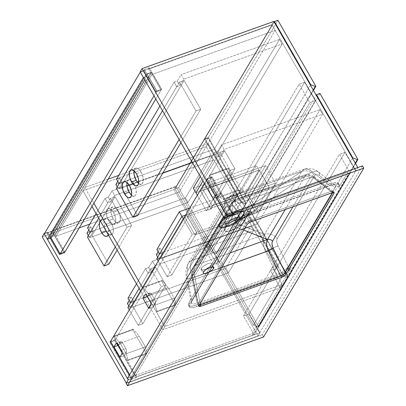 <?xml version="1.0" encoding="UTF-8"?>
<svg xmlns="http://www.w3.org/2000/svg" width="406" height="406" viewBox="0 0 406 406"><rect width="100%" height="100%" fill="white"/><g stroke="black" fill="none" stroke-linecap="round" stroke-linejoin="round"><path stroke-width="0.3" stroke-dasharray="2.03 1.52" d="M151.976 74.471L55.937 236.226L79.261 227.873L55.937 236.226L54.952 234.511L55.937 236.226L151.976 74.471L150.991 72.755L146.069 74.516L147.053 76.232L143.435 77.526L147.053 76.232L146.069 74.516L50.029 236.272L54.952 234.511L150.991 72.755L151.976 74.471L275.192 30.354L272.071 24.928L176.031 186.684L44.274 233.856L176.031 186.684L179.153 192.114L275.192 30.354L151.976 74.471M89.833 224.092L179.153 192.114L176.031 186.684L272.071 24.928L275.192 30.354L179.153 192.114L89.833 224.092M51.014 237.987L47.725 232.273L51.014 237.987M140.314 72.101L272.071 24.928L140.314 72.101M144.835 79.967L147.053 76.232L144.835 79.967M54.952 234.511L50.029 236.272L146.069 74.516L150.991 72.755L54.952 234.511M258.089 335.904L173.961 189.607L42.204 236.779L173.961 189.607L258.089 335.904L259.992 332.697L175.869 186.4L173.961 189.607L175.869 186.4L259.992 332.697L136.776 376.809L115.334 339.523L110.701 341.177L115.334 339.523L136.776 376.809L136.172 377.824L131.25 379.585L131.854 378.575L128.235 379.869L131.854 378.575L129.631 374.702L131.854 378.575L131.25 379.585L136.172 377.824L114.731 340.532L115.334 339.523L114.731 340.532L109.808 342.299L131.25 379.585L109.808 342.299L110.412 341.284L109.808 342.299L114.731 340.532L136.172 377.824L136.776 376.809L259.992 332.697L258.089 335.904L126.327 383.076L258.089 335.904M44.533 233.42L47.725 232.273L44.533 233.42M64.975 251.943L52.648 230.512L175.869 186.4L52.648 230.512L52.049 231.521L47.126 233.288L47.725 232.273L47.126 233.288L59.449 254.719L60.052 253.704L59.449 254.719L64.371 252.953L52.049 231.521L52.648 230.512L64.975 251.943L64.371 252.953L64.975 251.943L64.473 252.786L54.612 235.642L49.979 237.302L59.839 254.445L64.473 252.786L64.975 251.943M47.126 233.288L52.049 231.521L64.371 252.953L59.449 254.719L47.126 233.288M211.374 177.767L232.816 215.053L356.032 170.941L271.908 24.639L148.692 68.756L161.015 90.183L156.092 91.949L143.77 70.517L140.146 71.811L143.77 70.517L144.369 69.502L149.291 67.741L148.692 68.756L271.908 24.639L356.032 170.941L357.94 167.734L226.178 214.906L357.94 167.734L356.032 170.941L232.816 215.053L211.374 177.767L211.978 176.752L233.42 214.038L232.816 215.053L233.42 214.038L211.978 176.752L211.374 177.767L206.451 179.528L211.374 177.767M224.274 218.113L227.893 216.814L206.451 179.528L227.893 216.814L228.497 215.804L233.42 214.038L228.497 215.804L207.055 178.513L206.451 179.528L207.055 178.513L211.978 176.752L207.055 178.513L228.497 215.804L227.893 216.814L224.274 218.113M273.811 21.432L271.908 24.639L273.811 21.432M156.092 91.949L156.691 90.934L144.369 69.502L143.77 70.517L156.092 91.949L161.015 90.183L161.613 89.173L156.691 90.934L156.092 91.949M148.692 68.756L149.291 67.741L161.613 89.173L161.015 90.183L148.692 68.756M156.691 90.934L144.369 69.502L149.291 67.741L161.613 89.173L156.691 90.934M54.612 235.642L64.473 252.786L59.839 254.445L49.979 237.302L147.023 73.856L151.656 72.197L54.612 235.642L151.656 72.197L161.517 89.34L151.656 72.197L147.023 73.856L156.883 91L147.023 73.856L49.979 237.302L54.612 235.642M155.782 98.998L161.517 89.34L156.883 91L153.986 95.877L156.883 91L161.517 89.34L155.782 98.998M60.342 253.598L59.839 254.445L60.342 253.598M221.077 192.921L216.444 194.581L227.781 214.297L232.415 212.637L221.077 192.921L219.174 196.128L218.22 196.418L217.327 195.616L213.769 189.48L213.074 187.465L213.125 186.151L215.16 182.634L211.876 176.92L114.832 340.365L135.371 376.083L130.737 377.742L110.199 342.025L110.523 341.476L110.199 342.025L114.832 340.365L211.876 176.92L207.243 178.579L210.526 184.294L208.491 187.811L208.897 190.668L212.424 196.854L213.586 198.072L214.541 197.788L216.444 194.581L227.781 214.297L130.737 377.742L227.781 214.297L232.415 212.637L135.371 376.083L232.415 212.637L221.077 192.921L216.444 194.581L214.541 197.788L219.174 196.128L221.077 192.921M204.345 183.456L207.243 178.579L204.345 183.456M149.449 293.315L150.398 293.03L151.565 294.248L155.092 300.435L155.569 302.912L153.458 306.809L147.54 296.522L149.449 293.315L147.54 296.522L153.458 306.809L148.824 308.469L153.458 306.809L155.361 303.602A2.781 1.299 -109.7 0 0 154.848 299.963L151.565 294.248A2.781 1.299 -109.7 0 0 149.824 292.98A2.781 1.299 -109.7 0 0 149.449 293.315L145.693 294.66L149.449 293.315M120.526 342.03L121.475 341.74L122.642 342.963L126.17 349.15L126.647 351.621L124.535 355.524L118.618 345.237L120.526 342.03L118.618 345.237L124.535 355.524L119.902 357.178L124.535 355.524L126.439 352.312A2.781 1.299 -109.7 0 0 125.926 348.678L122.642 342.963A2.781 1.299 -109.7 0 0 120.902 341.695A2.781 1.299 -109.7 0 0 120.526 342.03L116.771 343.369L120.526 342.03M130.737 377.742L110.199 342.025L114.832 340.365L135.371 376.083L130.737 377.742M210.526 184.294L215.16 182.634L211.876 176.92L207.243 178.579L210.526 184.294L215.16 182.634L213.257 185.841A2.781 1.299 -109.7 0 0 213.769 189.48L217.058 195.195A2.781 1.299 -109.7 0 0 218.793 196.463A2.781 1.299 -109.7 0 0 219.174 196.128L214.541 197.788A2.781 1.299 70.3 0 1 214.16 198.123A2.781 1.299 70.3 0 1 212.424 196.854L217.058 195.195L212.424 196.854L209.136 191.14L213.769 189.48L209.136 191.14A2.781 1.299 70.3 0 1 208.623 187.501L213.257 185.841L208.623 187.501L210.526 184.294M118.009 344.623L122.642 342.963L118.009 344.623M121.292 350.337L125.926 348.678L121.292 350.337M121.805 353.971L126.439 352.312L121.805 353.971M146.931 295.908L151.565 294.248L146.931 295.908M150.215 301.622L154.848 299.963L150.215 301.622M150.727 305.261L155.361 303.602L150.727 305.261M344.983 152.326L248.944 314.082L259.703 332.798L355.742 171.043L344.983 152.326L339.482 154.295L243.438 316.056L248.944 314.082L344.983 152.326L339.482 154.295L350.241 173.012L254.202 334.772L243.438 316.056L339.482 154.295L350.241 173.012L355.742 171.043L259.703 332.798L254.202 334.772L350.241 173.012L355.742 171.043L344.983 152.326M248.944 314.082L243.438 316.056L254.202 334.772L259.703 332.798L248.944 314.082M216.515 253.633L178.559 187.628L175.082 188.871L211.394 252.019L215.931 253.841L216.515 253.633L245.985 203.995L208.029 137.989L178.559 187.628L216.515 253.633L245.985 203.995L245.407 204.203L240.87 202.381L204.558 139.233L208.029 137.989L245.985 203.995L245.407 204.203L215.931 253.841L216.515 253.633M175.082 188.871L204.558 139.233L240.87 202.381L211.394 252.019L175.082 188.871L204.558 139.233L208.029 137.989L178.559 187.628L175.082 188.871M245.407 204.203L240.87 202.381L211.394 252.019L215.931 253.841L245.407 204.203M150.875 268.64L161.228 286.646L165.861 284.987L155.508 266.986L150.875 268.64L155.508 266.986L132.503 305.733L142.856 323.734L165.861 284.987L161.228 286.646L138.223 325.394L142.856 323.734L138.223 325.394L129.291 309.869L138.223 325.394L161.228 286.646L150.875 268.64L139.131 288.422L150.875 268.64M127.87 307.393L132.503 305.733L127.87 307.393M155.508 266.986L165.861 284.987L142.856 323.734L132.503 305.733L155.508 266.986M111.102 222.534A8.521 3.974 -109.7 0 0 105.773 218.646A8.521 3.974 -109.7 0 0 106.189 230.806L104.581 227.015L103.941 222.442L104.22 220.61L104.88 219.296L106.666 218.55L107.991 219.027L109.376 220.169L111.488 223.239L112.924 227.116L113.355 230.892L113.076 232.729L112.411 234.039L110.63 234.79L108.377 233.617L106.189 230.806A8.521 3.974 -109.7 0 0 111.518 234.688A8.521 3.974 -109.7 0 0 111.102 222.534L106.468 224.188L111.102 222.534M100.302 220.889A8.521 3.974 70.3 0 1 101.14 220.306A8.521 3.974 70.3 0 1 106.468 224.188L108.468 229.573L108.722 232.552L108.26 234.886M118.121 210.714A8.521 3.974 -109.7 0 0 112.792 206.827A8.521 3.974 -109.7 0 0 113.208 218.986L108.575 220.646A8.521 3.974 70.3 0 1 108.158 208.486A8.521 3.974 70.3 0 1 113.487 212.368L118.121 210.714L119.729 214.5L120.374 219.073L119.689 221.849L118.055 222.975L115.857 222.178L113.614 219.651L111.853 215.992L111.082 212.825L111.097 209.349L112.193 207.177L113.68 206.73L115.01 207.212L116.847 208.857L118.121 210.714L113.487 212.368L115.096 216.159L115.74 220.732L115.456 222.569L114.796 223.879L113.015 224.625L110.762 223.457L108.575 220.646L106.966 216.855L106.321 212.282L107.006 209.506L108.641 208.385L110.838 209.176L113.487 212.368A8.521 3.974 70.3 0 1 113.903 224.528A8.521 3.974 70.3 0 1 108.575 220.646L113.208 218.986A8.521 3.974 -109.7 0 0 118.537 222.869A8.521 3.974 -109.7 0 0 118.121 210.714M108.676 264.301L92.081 235.439L87.447 237.099L92.081 235.439L115.091 196.692L110.457 198.351L98.714 218.129L107.702 202.995L110.884 201.853L114.695 195.438L112.066 190.866L210.526 155.615L213.155 160.187L114.695 195.438L213.155 160.187L188.039 202.482L185.41 197.91L210.526 155.615L112.066 190.866L108.255 197.28L105.073 198.422L96.085 213.556L105.073 198.422L108.255 197.28L112.066 190.866L114.695 195.438L110.884 201.853L108.255 197.28L110.884 201.853L107.702 202.995L105.073 198.422L107.702 202.995L98.714 218.129L110.457 198.351L115.091 196.692L131.686 225.553L127.053 227.208L110.457 198.351L127.053 227.208L131.686 225.553L117.106 250.111L131.686 225.553L115.091 196.692L92.081 235.439L108.676 264.301M115.309 246.99L127.053 227.208L115.309 246.99M100.246 220.955L101.622 220.204L103.357 220.686L105.195 222.336L106.468 224.188A8.521 3.974 70.3 0 1 108.3 234.795M276.247 268.478L278.156 265.27L248.497 213.693L246.589 216.9L276.247 268.478L246.589 216.9L240.799 218.971L230.121 200.402L235.911 198.326L206.172 146.607L82.956 190.724L91.989 206.436L82.956 190.724L84.859 187.511L108.184 179.163L84.859 187.511L93.898 203.228L84.859 187.511L82.956 190.724L206.172 146.607L235.911 198.326L237.814 195.119L208.075 143.399L206.172 146.607L208.075 143.399L237.814 195.119L232.024 197.194L242.707 215.764L248.497 213.693L278.156 265.27L272.36 267.341L282.221 284.484L164.795 326.525L142.46 287.687L164.795 326.525L162.892 329.733L280.318 287.692L270.457 270.548L276.247 268.478L270.457 270.548L280.318 287.692L282.221 284.484L164.795 326.525L162.892 329.733L140.557 290.894L162.892 329.733L280.318 287.692L282.221 284.484L272.36 267.341L270.457 270.548L272.36 267.341L278.156 265.27L276.247 268.478M118.755 175.377L208.075 143.399L118.755 175.377M246.589 216.9L248.497 213.693L242.707 215.764L240.799 218.971L246.589 216.9M240.799 218.971L242.707 215.764L232.024 197.194L230.121 200.402L240.799 218.971M230.121 200.402L232.024 197.194L237.814 195.119L235.911 198.326L230.121 200.402M246.285 203.487L208.334 137.482L204.857 138.725L241.169 201.873L245.706 203.695L246.285 203.487L313.452 90.365L246.285 203.487L208.334 137.482L277.907 20.3L208.334 137.482L204.857 138.725L274.151 22.02L204.857 138.725L241.169 201.873L245.706 203.695L246.285 203.487M310.463 85.169L241.169 201.873L310.463 85.169M313.224 89.975L245.706 203.695L313.224 89.975M138.558 183.309A8.521 3.974 -109.7 0 0 141.491 184.202A8.521 3.974 -109.7 0 0 141.08 172.048A8.521 3.974 -109.7 0 0 135.751 168.16A8.521 3.974 -109.7 0 0 134.051 170.713L135.152 168.51L136.228 168.059L137.512 168.307L139.349 169.683L141.08 172.048L136.446 173.707L141.08 172.048L142.43 175.042L143.333 179.706L142.648 183.182L141.014 184.309L139.73 184.06L138.355 183.131M131.544 195.129A8.521 3.974 -109.7 0 0 134.477 196.022A8.521 3.974 -109.7 0 0 134.944 185.643A8.521 3.974 -109.7 0 0 134.061 183.867A8.521 3.974 -109.7 0 0 130.646 180.198A8.521 3.974 -109.7 0 0 128.732 179.98A8.521 3.974 -109.7 0 0 127.032 182.533L128.134 180.33L129.209 179.878L130.493 180.127L133.229 182.578L134.061 183.867L133.127 184.197L134.061 183.867L135.416 186.861L136.274 190.79L135.853 194.565L135.071 195.677L133.995 196.128L132.711 195.88L131.336 194.951M129.428 185.522L133.127 184.202L129.428 185.522M179.477 82.098L196.073 110.96L200.706 109.3L184.111 80.439L179.477 82.098L184.111 80.439L121.003 186.73L137.598 215.591L121.003 186.73L116.37 188.389L121.003 186.73L184.111 80.439L200.706 109.3L196.073 110.96L179.097 139.552L196.073 110.96L179.477 82.098L162.501 110.691L179.477 82.098M180.893 142.673L200.706 109.3L180.893 142.673M167.145 276.684L158.213 261.154L167.145 276.684L171.779 275.024L167.145 276.684L192.256 234.384L167.145 276.684M156.792 258.678L161.426 257.023L171.779 275.024L161.426 257.023L186.537 214.723L196.89 232.724L171.779 275.024L196.89 232.724L192.256 234.384L196.89 232.724L186.537 214.723L161.426 257.023L156.792 258.678M183.329 218.859L192.256 234.384L183.329 218.859M185.578 215.068L245.031 193.784L259.069 170.144L195.941 192.743L259.069 170.144L256.44 165.572L242.402 189.211L189.734 208.07L242.402 189.211L245.031 193.784L259.069 170.144L256.44 165.572L242.402 189.211L245.031 193.784L185.578 215.068M219.9 152.392L230.253 170.393L234.886 168.734L224.533 150.733L219.9 152.392L224.533 150.733L200.574 191.084L195.941 192.743L200.574 191.084L224.533 150.733L234.886 168.734L230.253 170.393L206.289 210.744L210.922 209.09L234.886 168.734L210.922 209.09L200.574 191.084L210.922 209.09L206.289 210.744L197.362 195.22L206.289 210.744L230.253 170.393L219.9 152.392L202.924 180.985L219.9 152.392M200.625 191.003L259.261 170.007L269.285 187.44L210.648 208.43L200.625 191.003L202.229 188.303L265.499 165.648L275.522 183.076L258.18 212.287L194.905 234.942L184.882 217.509L186.486 214.81L196.509 232.242L255.151 211.247L269.285 187.44L259.261 170.007L245.128 193.814L255.151 211.247L245.128 193.814L186.486 214.81L196.509 232.242L194.905 234.942L184.882 217.509L248.157 194.86L258.18 212.287L248.157 194.86L265.499 165.648L275.522 183.076L212.252 205.73L202.229 188.303L212.252 205.73L210.648 208.43L200.625 191.003L259.261 170.007L245.128 193.814L186.486 214.81L184.882 217.509L248.157 194.86L265.499 165.648L202.229 188.303L200.625 191.003M210.648 208.43L269.285 187.44L255.151 211.247L196.509 232.242L194.905 234.942L258.18 212.287L275.522 183.076L212.252 205.73L210.648 208.43M127.895 359.99L147.008 353.149L146.607 353.824L127.494 360.665L127.895 359.99L126.266 353.727L120.186 343.156L114.091 335.99L113.69 336.665L127.494 360.665L146.607 353.824L132.803 329.819L113.69 336.665L132.803 329.819L133.204 329.144L114.091 335.99L133.204 329.144L139.299 336.315L120.186 343.156L139.299 336.315L145.378 346.886L126.266 353.727L145.378 346.886L147.008 353.149L127.895 359.99L127.494 360.665L113.69 336.665L114.091 335.99L120.186 343.156L126.266 353.727L127.895 359.99M147.008 353.149L146.607 353.824L132.803 329.819L133.204 329.144L139.299 336.315L145.378 346.886L147.008 353.149M223.133 199.585L242.245 192.743L238.611 189.861L219.499 196.702L223.133 199.585L223.533 198.91L209.729 174.905L209.329 175.585L213.419 186.131L219.499 196.702L238.611 189.861L232.531 179.285L213.419 186.131L232.531 179.285L228.441 168.739L209.329 175.585L228.441 168.739L228.842 168.064L209.729 174.905L228.842 168.064L242.646 192.068L223.533 198.91L242.646 192.068L242.245 192.743L223.133 199.585L223.533 198.91L209.729 174.905L209.329 175.585L213.419 186.131L219.499 196.702L223.133 199.585M242.245 192.743L242.646 192.068L228.842 168.064L228.441 168.739L232.531 179.285L238.611 189.861L242.245 192.743M156.417 311.955L175.529 305.109L161.725 281.109L142.613 287.95L156.417 311.955L156.817 311.275L155.188 305.018L149.109 294.446L143.013 287.275L142.613 287.95L161.725 281.109L162.126 280.434L143.013 287.275L162.126 280.434L168.221 287.6L149.109 294.446L168.221 287.6L174.301 298.177L155.188 305.018L174.301 298.177L175.93 304.434L156.817 311.275L175.93 304.434L175.529 305.109L156.417 311.955L142.613 287.95L143.013 287.275L149.109 294.446L155.188 305.018L156.817 311.275L156.417 311.955M175.529 305.109L161.725 281.109L162.126 280.434L168.221 287.6L174.301 298.177L175.93 304.434L175.529 305.109M258.576 326.784L220.62 260.779L217.144 262.022L253.456 325.17L257.998 326.992L258.576 326.784L288.047 277.141L250.096 211.135L220.62 260.779L258.576 326.784L288.047 277.141L287.468 277.349L282.931 275.527L246.62 212.379L250.096 211.135L288.047 277.141L287.468 277.349L257.998 326.992L258.576 326.784M217.144 262.022L246.62 212.379L282.931 275.527L253.456 325.17L217.144 262.022L246.62 212.379L250.096 211.135L220.62 260.779L217.144 262.022M287.468 277.349L282.931 275.527L253.456 325.17L257.998 326.992L287.468 277.349M288.351 276.638L250.395 210.628L246.919 211.876L283.231 275.024L287.773 276.841L288.351 276.638L355.514 163.516L288.351 276.638L250.395 210.628L246.919 211.876L316.213 95.166L246.919 211.876L283.231 275.024L287.773 276.841L288.351 276.638M319.969 93.451L250.395 210.628L319.969 93.451M352.525 158.315L283.231 275.024L352.525 158.315M355.291 163.126L287.773 276.841L355.291 163.126M304.642 82.179L208.603 243.935L219.286 262.509L315.325 100.754L304.642 82.179L299.141 84.149L203.101 245.904L208.603 243.935L304.642 82.179L299.141 84.149L309.824 102.723L213.784 264.479L203.101 245.904L299.141 84.149L309.824 102.723L315.325 100.754L219.286 262.509L213.784 264.479L309.824 102.723L315.325 100.754L304.642 82.179M208.603 243.935L203.101 245.904L213.784 264.479L219.286 262.509L208.603 243.935M216.961 153.772L214.332 149.2L115.877 184.451L214.332 149.2L279.546 39.362L282.175 43.934L216.961 153.772L192.342 162.583L216.961 153.772L214.332 149.2L279.546 39.362L181.086 74.613L279.546 39.362L282.175 43.934L183.72 79.185L282.175 43.934L216.961 153.772M117.268 186.877L118.506 189.018L127.022 185.973L118.506 189.018L122.313 182.604L119.131 183.745L122.313 182.604L118.506 189.018L117.268 186.877M129.225 185.182L137.482 182.228L129.225 185.182M138.705 181.792L162.786 173.164L138.705 181.792M176.722 86.742L179.909 85.6L183.72 79.185L181.086 74.613L177.28 81.027L174.093 82.169L159.873 106.118L174.093 82.169L176.722 86.742L162.501 110.691L176.722 86.742L174.093 82.169L177.28 81.027L181.086 74.613L183.72 79.185L179.909 85.6L177.28 81.027L179.909 85.6L176.722 86.742M116.502 179.173L119.684 178.031L117.735 181.32L119.684 178.031L122.313 182.604L119.684 178.031L116.502 179.173M86.955 233.161L185.41 197.91L86.955 233.161M87.579 227.888L90.761 226.746L88.812 230.029L90.761 226.746L93.39 231.318L90.208 232.455L93.39 231.318L89.584 237.733L188.039 202.482L89.584 237.733L93.39 231.318L90.761 226.746L87.579 227.888M88.346 235.587L89.584 237.733L88.346 235.587M210.526 155.615L185.41 197.91L188.039 202.482L213.155 160.187L210.526 155.615M228.461 272.776L225.832 268.204L127.372 303.455L225.832 268.204L250.944 225.909L253.572 230.481L228.461 272.776L130.001 308.027L228.461 272.776L253.572 230.481L155.112 265.727L253.572 230.481L250.944 225.909L152.483 261.159L250.944 225.909L225.832 268.204L228.461 272.776M128.768 305.88L130.001 308.027L133.813 301.607L130.625 302.749L133.813 301.607L130.001 308.027L128.768 305.88M148.119 273.284L151.306 272.147L155.112 265.727L152.483 261.159L148.677 267.574L145.49 268.716L136.502 283.85L145.49 268.716L148.677 267.574L152.483 261.159L155.112 265.727L151.306 272.147L148.677 267.574L151.306 272.147L148.119 273.284L145.49 268.716L148.119 273.284L139.131 288.422L148.119 273.284M127.997 298.177L131.184 297.04L129.23 300.323L131.184 297.04L133.813 301.607L131.184 297.04L127.997 298.177M319.969 109.656L322.597 114.228L224.137 149.479L221.509 144.906L319.969 109.656L221.509 144.906L217.697 151.321L214.515 152.463L200.295 176.412L214.515 152.463L217.697 151.321L221.509 144.906L224.137 149.479L322.597 114.228L257.384 224.061L254.755 219.494L319.969 109.656L254.755 219.494L156.295 254.74L254.755 219.494L257.384 224.061L158.924 259.312L257.384 224.061L322.597 114.228L319.969 109.656M193.312 188.171L256.44 165.572L193.312 188.171M156.919 249.467L160.106 248.325L158.152 251.613L160.106 248.325L156.919 249.467M157.69 257.165L158.924 259.312L162.735 252.897L159.548 254.039L162.735 252.897L160.106 248.325L162.735 252.897L158.924 259.312L157.69 257.165M202.924 180.985L217.144 157.036L220.326 155.894L224.137 149.479L220.326 155.894L217.697 151.321L220.326 155.894L217.144 157.036L214.515 152.463L217.144 157.036L202.924 180.985M226.416 224.462C224.919 226.467 226.396 226.974 230.841 225.985C236.201 223.462 239.241 221.341 239.961 219.61L239.134 217.418L231.004 220.326L226.416 224.462A0.868 0.716 30.7 0 0 226.36 223.823L232.344 218.935L237.337 217.103L239.657 217.586L239.388 219.154A0.868 0.716 30.7 0 0 239.961 219.61L244.422 221.031C243.138 223.072 240.743 225.173 237.251 227.34C232.866 229.913 229.238 231.212 226.365 231.232L224.538 228.608L226.416 224.462A8.135 2.588 150.1 0 0 226.213 224.853A8.135 2.588 150.1 0 0 231.192 225.858A8.135 2.588 150.1 0 0 239.961 219.61A8.135 2.588 150.1 0 0 239.134 217.418A8.135 2.588 150.1 0 0 232.262 219.585A8.135 2.588 150.1 0 0 226.416 224.462L224.833 228.045C226.122 226 228.512 223.899 232.009 221.737C236.388 219.159 240.017 217.86 242.889 217.839L243.224 217.865L242.889 217.839C245.006 217.997 245.518 219.057 244.422 221.031L239.961 219.61A0.868 0.716 -149.3 0 1 239.388 219.154A7.826 2.492 -29.9 0 1 232.349 224.569A7.826 2.492 -29.9 0 1 226.091 225.386A7.826 2.492 -29.9 0 1 226.36 223.823L224.914 221.311A7.826 2.492 150.1 0 0 224.65 222.879A7.826 2.492 150.1 0 0 230.907 222.057A7.826 2.492 150.1 0 0 237.946 216.647L239.388 219.154L237.946 216.647L238.312 215.368L237.632 214.642L235.48 214.667L231.699 216.017L226.274 219.682L224.914 221.311L224.619 222.828L225.553 223.396L226.852 223.381L230.491 222.249L235.038 219.585L237.946 216.647A7.826 2.492 150.1 0 0 238.215 215.078A7.826 2.492 150.1 0 0 231.958 215.896A7.826 2.492 150.1 0 0 224.914 221.311L226.36 223.823A7.826 2.492 -29.9 0 1 233.399 218.408A7.826 2.492 -29.9 0 1 239.657 217.586A7.826 2.492 -29.9 0 1 239.388 219.154L233.409 224.041L228.411 225.873L226.091 225.386L226.36 223.823A0.868 0.716 -149.3 0 1 226.416 224.462L224.833 228.045C226.122 226 228.512 223.899 232.009 221.737C236.388 219.159 240.017 217.86 242.889 217.839L304.865 176.473A4.172 3.446 -149.3 0 1 309.961 178.138L311.402 177.072L312.742 177.128L314.259 177.798L332.9 192.383L333.123 192.008A3.476 1.106 150.1 0 0 333.245 191.312A3.476 1.106 150.1 0 0 331.23 191.358L250.147 220.387A3.476 1.106 150.1 0 0 246.249 223.112L247.071 224.538L246.249 223.112L198.128 304.16A3.476 1.106 150.1 0 0 198.011 304.855A3.476 1.106 150.1 0 0 199.285 305.028M242.047 211.445L245.797 208.928L242.047 211.445L239.489 211.643L236.287 212.511L229.02 215.931L229.456 197.225L231.856 195.093L233.714 194.905C235.495 195.149 237.343 196.326 239.241 198.443C237.348 196.342 235.505 195.164 233.714 194.91L231.765 195.134L229.4 197.25L301.942 171.276L304.429 169.114L308.413 169.282L312.777 172.119L309.55 169.794L306.505 168.845L304.475 169.094L301.942 171.276L229.456 197.225L229.02 215.931L223.315 220.052L219.747 224.102L219.103 225.685L219.286 226.842L220.27 227.553L221.991 227.776L191.947 260.398L228.187 247.427L191.947 260.398C190.805 262.707 190.277 265.214 190.363 267.919L192.002 278.008A10.429 0.426 -11.6 0 1 186.471 278.76A10.429 0.426 -11.6 0 1 187.339 278.399C186.709 274.989 186.861 272.38 187.795 270.569A10.429 8.607 -149.3 0 1 188.161 263.53A10.429 8.607 -149.3 0 1 191.931 260.368L229.375 197.301A10.429 8.607 30.7 0 0 225.604 200.462A10.429 8.607 30.7 0 0 225.239 207.502A10.429 8.607 -149.3 0 1 225.619 200.442A10.429 8.607 -149.3 0 1 229.375 197.301L191.931 260.368A10.429 8.607 30.7 0 0 188.171 263.509A10.429 8.607 30.7 0 0 187.795 270.569L225.239 207.502C226.284 205.979 227.548 206.207 229.035 208.171A10.429 7.034 -34.8 0 1 239.241 198.443A10.429 7.034 145.2 0 0 229.035 208.171L238.779 222.173L240.585 219.956L243.346 217.646L246.675 215.586L250.106 214.053L239.241 198.443L312.777 172.119A10.429 5.633 -51.8 0 1 318.345 171.895A10.429 5.633 -51.8 0 1 319.73 175.702A10.429 5.633 128.2 0 0 318.365 171.911A10.429 5.633 128.2 0 0 312.777 172.119L329.819 185.512L312.777 172.119L239.241 198.443L250.106 214.053L329.819 185.512L332.788 184.755L334.808 184.908L335.584 185.943L335.016 187.719L319.73 175.702C317.431 174.027 315.741 173.956 314.65 175.488A10.429 8.607 30.7 0 0 302.013 171.291L264.565 234.358A10.429 8.607 -149.3 0 1 277.202 238.561A10.429 8.607 30.7 0 0 264.565 234.358L302.013 171.291A10.429 8.607 -149.3 0 1 314.65 175.488L277.202 238.561C276.319 240.352 276.593 242.808 278.034 245.929A10.429 0.974 -26.2 0 0 265.539 251.679A10.429 0.974 153.8 0 1 278.034 245.929L288.204 266.564L277.557 244.864L276.735 241.743L276.917 239.19L314.65 175.488L315.523 174.631L317.431 174.484L318.949 175.153L335.016 187.719L288.204 266.564L286.397 268.782L282.013 272.172L276.877 274.684L265.539 251.679L192.002 278.008L197.164 303.221L194.195 303.982L193.043 304.023L191.622 303.419L191.399 302.795L191.967 301.019L187.339 278.399L191.967 301.019L238.779 222.173L229.035 208.171L228.005 207.024L226.477 206.507L225.239 207.502L187.795 270.569L186.973 273.877L187.339 278.399A10.429 0.426 168.4 0 0 186.466 278.755A10.429 0.426 168.4 0 0 192.002 278.008L265.539 251.679L276.877 274.684L197.164 303.221L192.002 278.008L190.358 267.904C190.526 264.022 191.053 261.52 191.947 260.398L221.991 227.776L225.497 227.253L229.821 225.706L234.856 223.077L239.352 219.966L242.433 217.093L244.158 214.53L244.432 213.16L243.996 212.155L242.047 211.445L243.509 211.805L244.3 212.607L244.387 213.805L243.752 215.332L243.158 214.779A14.083 4.486 150.1 0 0 243.641 211.957A14.083 4.486 150.1 0 0 232.374 213.434A14.083 4.486 150.1 0 0 219.702 223.178L219.961 223.62A14.083 4.486 -29.9 0 1 232.628 213.876A14.083 4.486 -29.9 0 1 243.894 212.404A14.083 4.486 -29.9 0 1 243.417 215.226A14.083 4.486 150.1 0 0 241.981 211.435A14.083 4.486 150.1 0 0 230.08 215.18A14.083 4.486 150.1 0 0 219.961 223.62L223.315 220.052L229.02 215.931L236.287 212.511L239.489 211.643L241.981 211.435M201.33 268.346A6.085 1.939 150.1 0 0 201.122 269.564A6.085 1.939 150.1 0 0 205.989 268.929A6.085 1.939 150.1 0 0 211.465 264.717L212.648 266.778L211.465 264.717L211.749 263.727L211.221 263.159L209.958 263.108L207.131 263.986L203.157 266.397L201.767 267.737L201.041 269.34L201.574 269.904L202.838 269.954L205.664 269.077L208.74 267.341L211.465 264.717A6.085 1.939 150.1 0 0 211.673 263.499A6.085 1.939 150.1 0 0 206.806 264.139A6.085 1.939 150.1 0 0 201.33 268.346L203.467 272.061L201.33 268.346M263.545 336.975L262.23 334.686L126.129 383.416L262.23 334.686L263.545 336.975M362.482 165.841L262.23 334.686L362.482 165.841M250.969 221.813L250.147 220.387L250.969 221.813M332.052 192.784L331.23 191.358L332.052 192.784M333.402 192.495L333.123 192.008L333.402 192.495M332.793 192.571L333.128 191.673L332.818 191.262L330.824 191.505L332.986 191.119L333.265 191.698L332.793 192.571M198.95 305.586L198.128 304.16L198.95 305.586M331.844 185.055L251.918 213.673L245.341 216.855L241.362 219.636L237.495 223.757L189.775 304.124L189.171 306.225L190.292 307.418L192.962 307.53L196.783 306.535L278.866 277.054L283.286 274.74L287.265 271.959L291.132 267.838L252.035 333.691L127.514 378.27L252.035 333.691L291.132 267.838L290.31 266.412L338.031 186.039A12.865 4.096 150.1 0 0 338.467 183.461A12.865 4.096 150.1 0 0 331.022 183.629L251.096 212.242A12.865 4.096 150.1 0 0 236.673 222.326L237.495 223.757A12.865 4.096 -29.9 0 1 251.918 213.673L251.096 212.242L251.918 213.673L331.844 185.055L331.022 183.629L331.844 185.055A12.865 4.096 -29.9 0 1 339.289 184.892A12.865 4.096 -29.9 0 1 338.848 187.47L339.452 185.369L338.335 184.177L335.66 184.065L331.844 185.055M223.513 216.794L347.871 172.271L338.848 187.47L338.031 186.039L338.848 187.47L347.871 172.271L348.693 173.702L252.852 335.117L252.035 333.691L252.852 335.117L348.693 173.702L224.173 218.281L348.693 173.702L347.871 172.271L223.513 216.794M246.026 223.488L247.807 221.615L250.558 220.24L247.853 221.676L246.026 223.488L234.135 206.487L232.577 205.472L231.217 205.969L193.403 269.528L192.581 272.837L192.946 277.359L198.351 303.779L198.128 304.49L198.438 304.906L199.803 304.86L198.438 304.906L198.128 304.49L198.351 303.779L246.026 223.488L247.264 222.133L250.558 220.24L330.824 191.505L312.26 176.915L238.728 203.239L250.558 220.24L238.728 203.239A4.172 2.817 145.2 0 0 234.643 207.131L246.026 223.488M199.478 304.977L198.27 305.048L197.966 304.723L198.351 303.779L192.946 277.359L192.601 277.501L194.814 277.202L221.473 267.655L194.814 277.202L200.194 303.495L194.169 273.715L194.012 270.406L194.357 267.554L195.169 265.407A4.172 3.446 30.7 0 0 193.555 266.701A4.172 3.446 30.7 0 0 193.403 269.528L230.847 206.461A4.172 3.446 -149.3 0 1 230.999 203.634A4.172 3.446 -149.3 0 1 232.618 202.335L195.169 265.407L230.268 252.842L195.169 265.407C193.763 268.158 193.647 272.086 194.814 277.202L192.946 277.359C192.317 273.948 192.469 271.34 193.403 269.528A4.172 3.446 -149.3 0 1 193.545 266.717A4.172 3.446 -149.3 0 1 195.169 265.407L226.172 231.623C229.141 231.598 232.897 230.258 237.429 227.593L243.762 230.116L237.429 227.593C244.138 223.96 248.122 217.256 243.265 217.763C240.291 217.789 236.541 219.128 232.004 221.793C225.294 225.426 221.316 232.13 226.172 231.623L195.169 265.407L232.618 202.335A4.172 3.446 30.7 0 0 230.994 203.65A4.172 3.446 30.7 0 0 230.847 206.461C231.892 204.939 233.161 205.162 234.643 207.131A4.172 2.817 -34.8 0 1 238.728 203.239L234.166 200.914L232.618 202.335L234.196 200.904C233.729 200.752 232.663 201.66 230.999 203.634L193.555 266.701C191.952 270.3 191.637 273.898 192.601 277.501L198.138 304.561M219.321 224.944L220.159 222.488L223.001 219.458L227.132 216.357L231.912 213.652L236.622 211.759L241.321 210.958L243.438 211.688L243.727 213.526L242.143 216.195L237.921 220.072L233.379 223.031L228.542 225.371L224.142 226.741L220.854 226.929L219.174 225.903L219.032 224.98L219.702 223.178A14.083 4.486 150.1 0 0 219.225 226A14.083 4.486 150.1 0 0 230.486 224.523A14.083 4.486 150.1 0 0 243.158 214.779L243.752 215.332L242.433 217.093L238.083 220.94L235.302 222.798L264.55 234.429L235.302 222.798L228.03 226.436L224.716 227.441L221.991 227.776L220.27 227.553L219.286 226.842L219.103 225.685L219.605 224.3A14.083 4.486 150.1 0 0 228.233 226.035A14.083 4.486 150.1 0 0 243.417 215.226A14.083 4.486 -29.9 0 1 230.745 224.97A14.083 4.486 -29.9 0 1 219.479 226.441A14.083 4.486 -29.9 0 1 219.961 223.62A14.083 4.486 150.1 0 0 219.605 224.3M191.622 303.419L191.399 302.795L192.175 303.83L194.195 303.982L197.164 303.221L276.877 274.684L282.013 272.172L285.113 269.944L288.204 266.564L335.016 187.719L335.584 185.943L334.808 184.908L335.361 185.319M302.089 171.205L287.078 181.264L302.089 171.205M265.539 251.679C262.758 244.346 262.393 238.601 264.433 234.45L263.332 237.667L263.154 241.859L263.91 246.665L265.539 251.679M228.187 247.427L264.433 234.45L228.187 247.427M245.797 208.928L287.078 181.264L245.797 208.928M292.954 206.786L309.961 178.138L292.954 206.786M285.225 209.552L304.865 176.473L232.618 202.335L232.004 221.793L232.618 202.335L304.865 176.473L306.555 175.001L312.26 176.915L330.824 191.505L332.012 191.201L333.037 191.424L332.9 192.383L315.046 178.346A4.172 2.253 128.2 0 0 314.498 176.833A4.172 2.253 128.2 0 0 312.26 176.915L310.032 175.407L307.941 174.808L306.17 175.174L304.865 176.473L285.225 209.552M233.831 201.071L235.343 200.803L237.023 201.543L238.728 203.239L312.26 176.915A4.172 2.253 -51.8 0 1 314.488 176.823A4.172 2.253 -51.8 0 1 315.046 178.346C312.747 176.671 311.052 176.6 309.961 178.138A4.172 3.446 30.7 0 0 304.865 176.473L243.265 217.763C240.291 217.789 236.541 219.128 232.004 221.793L232.004 221.793C224.132 227.187 222.183 230.466 226.172 231.623L226.365 231.232L224.538 228.608C225.518 226.604 228.015 224.335 232.019 221.798C236.83 219.083 240.469 217.763 242.93 217.844L239.134 217.418L239.657 217.586L238.215 215.078M234.196 200.904L306.17 175.174M242.889 217.839L243.265 217.763L242.889 217.839C245.006 217.997 245.518 219.057 244.422 221.031C243.138 223.072 240.743 225.173 237.251 227.34L237.429 227.593C245.31 222.194 247.254 218.915 243.265 217.763L242.889 217.839M226.365 231.232L226.172 231.623C229.141 231.598 232.897 230.258 237.429 227.593L237.251 227.34C232.866 229.913 229.238 231.212 226.365 231.232M275.887 276.496A12.865 4.096 150.1 0 0 290.31 266.412L291.132 267.838A12.865 4.096 -29.9 0 1 276.704 277.922L275.887 276.496L276.704 277.922L196.783 306.535L195.961 305.109L275.887 276.496L195.961 305.109L196.783 306.535A12.865 4.096 -29.9 0 1 189.338 306.703A12.865 4.096 -29.9 0 1 189.775 304.124L188.952 302.698A12.865 4.096 150.1 0 0 188.516 305.276A12.865 4.096 150.1 0 0 195.961 305.109L192.145 306.104L189.47 305.992L188.348 304.794L188.952 302.698L189.775 304.124L237.495 223.757L236.673 222.326L188.952 302.698L236.673 222.326L238.911 219.641L244.519 215.429L251.096 212.242L331.022 183.629L334.843 182.634L337.513 182.746L338.634 183.943L338.031 186.039L290.31 266.412L288.072 269.092L284.55 271.954L280.267 274.552L275.887 276.496M334.808 184.908L332.788 184.755L329.819 185.512L250.106 214.053L244.97 216.565L241.869 218.793L238.779 222.173L191.967 301.019L191.399 302.795M128.332 379.701L252.852 335.117L128.332 379.701M218.793 196.463L214.16 198.123M120.902 341.695L116.268 343.354M149.824 292.98L145.191 294.639M105.773 218.646L101.14 220.306M112.792 206.827L108.158 208.486M118.537 222.869L113.903 224.528M111.518 234.688L106.885 236.348M135.751 168.16L131.118 169.82M128.732 179.98L124.099 181.639M134.477 196.022L129.844 197.681M141.491 184.202L136.858 185.862M224.65 222.879L226.091 225.386L226.213 224.853M243.894 212.404L243.641 211.957M201.122 269.564L203.259 273.279M333.245 191.312L334.067 192.738M198.011 304.855L198.833 306.281M211.673 263.499L213.81 267.214M231.765 195.134C230.684 195.286 226.776 197.986 225.619 200.442L188.171 263.509L186.105 269.594L185.867 273.294L186.466 278.755L191.424 302.967M231.856 195.093L304.475 169.094L306.124 168.627L312.666 168.911C315.406 169.901 317.304 170.901 318.365 171.911L335.153 185.106M219.479 226.441L219.225 226M332.956 191.338L313.599 176.184C311.021 174.605 308.687 174.204 306.586 174.991M338.467 183.461L339.289 184.892M188.516 305.276L189.338 306.703"/><path stroke-width="0.61" d="M79.261 227.873L89.833 224.092L79.261 227.873M44.274 233.856L47.395 239.286L51.014 237.987L144.835 79.967L51.014 237.987L60.052 253.704L64.975 251.943L60.052 253.704L51.014 237.987L47.395 239.286L44.274 233.856L140.314 72.101L143.435 77.526L140.314 72.101L44.274 233.856M143.435 77.526L47.395 239.286L143.435 77.526M42.204 236.779L126.327 383.076L42.204 236.779L44.107 233.567L44.533 233.42L44.107 233.567L128.235 379.869L44.107 233.567L42.204 236.779M110.412 341.284L129.631 374.702L110.412 341.284L110.701 341.177L110.412 341.284M128.235 379.869L126.327 383.076L128.235 379.869M224.274 218.113L140.146 71.811L142.054 68.604L226.178 214.906L224.274 218.113L140.146 71.811L142.054 68.604L273.811 21.432L357.813 167.511L273.811 21.432L142.054 68.604L226.178 214.906L224.274 218.113M64.975 251.943L155.782 98.998L64.975 251.943M153.986 95.877L60.342 253.598L153.986 95.877M110.523 341.476L204.345 183.456L110.523 341.476M150.727 305.261L150.91 303.637L150.459 302.094L146.368 295.137L145.48 294.609L144.998 294.756L142.907 298.182L148.824 308.469L150.727 305.261L148.824 308.469L142.907 298.182L147.327 296.598L142.907 298.182L144.815 294.974L145.693 294.66L144.815 294.974A2.781 1.299 70.3 0 1 145.191 294.639A2.781 1.299 70.3 0 1 146.931 295.908L150.215 301.622A2.781 1.299 70.3 0 1 150.727 305.261M121.805 353.971L121.988 352.347L121.536 350.809L117.446 343.852L116.558 343.319L116.075 343.466L113.984 346.897L119.902 357.178L121.805 353.971L119.902 357.178L113.984 346.897L118.405 345.313L113.984 346.897L115.893 343.684L116.771 343.369L115.893 343.684A2.781 1.299 70.3 0 1 116.268 343.354A2.781 1.299 70.3 0 1 118.009 344.623L121.292 350.337A2.781 1.299 70.3 0 1 121.805 353.971M129.291 309.869L127.87 307.393L139.131 288.422L127.87 307.393L129.291 309.869M108.443 234.384L107.154 236.226L105.565 236.363L103.743 235.277L101.962 233.13L101.556 232.465L106.037 230.862L101.556 232.465A8.521 3.974 70.3 0 1 100.302 220.889M104.043 265.96L108.676 264.301L104.043 265.96L115.309 246.99L104.043 265.96L87.447 237.099L104.043 265.96M98.714 218.129L87.447 237.099L98.714 218.129M117.106 250.111L108.676 264.301L117.106 250.111M108.3 234.795A8.521 3.974 70.3 0 1 106.885 236.348A8.521 3.974 70.3 0 1 101.556 232.465L99.947 228.674L99.343 225.538L99.587 222.27L100.546 220.656M91.989 206.436L140.557 290.894L91.989 206.436M142.46 287.687L93.898 203.228L142.46 287.687M108.184 179.163L118.755 175.377L108.184 179.163M315.863 86.305L277.907 20.3L315.863 86.305L315.284 86.514L310.742 84.692L274.431 21.543L277.907 20.3L274.431 21.543L310.742 84.692L310.463 85.169L310.742 84.692L315.284 86.514L313.224 89.975L315.284 86.514L315.863 86.305L313.452 90.365L315.863 86.305M274.151 22.02L274.431 21.543L274.151 22.02M134.051 170.713A8.521 3.974 -109.7 0 0 136.167 180.32L131.534 181.979A8.521 3.974 70.3 0 1 131.118 169.82A8.521 3.974 70.3 0 1 136.446 173.707L134.259 170.896L132.006 169.723L130.849 169.941L129.961 170.84L129.281 173.616L129.712 177.392L131.148 181.274L133.259 184.344L134.645 185.481L135.969 185.958L137.756 185.212L138.416 183.903L138.695 182.066L138.268 178.29L136.446 173.707A8.521 3.974 70.3 0 1 136.858 185.862A8.521 3.974 70.3 0 1 131.534 181.979L136.167 180.32L138.816 183.512M127.032 182.533A8.521 3.974 -109.7 0 0 129.149 192.139L124.515 193.799A8.521 3.974 70.3 0 1 124.099 181.639A8.521 3.974 70.3 0 1 129.428 185.522L126.779 182.33L124.576 181.538L122.947 182.659L122.262 185.435L122.693 189.211L124.129 193.094L126.241 196.164L127.626 197.301L128.956 197.778L130.737 197.032L131.397 195.722L131.681 193.885L131.036 189.313L129.428 185.522A8.521 3.974 70.3 0 1 129.844 197.681A8.521 3.974 70.3 0 1 124.515 193.799L129.149 192.139L131.798 195.332M179.097 139.552L132.965 217.246L137.598 215.591L180.893 142.673L137.598 215.591L132.965 217.246L116.37 188.389L162.501 110.691L116.37 188.389L132.965 217.246L179.097 139.552M134.056 170.682L134.168 174.94L136.167 180.32A8.521 3.974 -109.7 0 0 138.558 183.309M127.037 182.502L126.89 184.481L127.327 187.552L129.149 192.139A8.521 3.974 -109.7 0 0 131.544 195.129M158.213 261.154L156.792 258.678L181.903 216.383L183.329 218.859L181.903 216.383L185.578 215.068L181.903 216.383L179.274 211.81L156.919 249.467L159.548 254.039L181.903 216.383L185.578 215.068L181.903 216.383L156.792 258.678L158.213 261.154M195.941 192.743L202.924 180.985L195.941 192.743L197.362 195.22L195.941 192.743L202.924 180.985L195.941 192.743L193.312 188.171L195.941 192.743M357.925 159.456L319.969 93.451L357.925 159.456L357.346 159.665L352.804 157.843L316.492 94.694L319.969 93.451L316.492 94.694L352.804 157.843L352.525 158.315L352.804 157.843L357.346 159.665L355.291 163.126L357.346 159.665L357.925 159.456L355.514 163.516L357.925 159.456M316.213 95.166L316.492 94.694L316.213 95.166M115.877 184.451L117.268 186.877L115.877 184.451L117.735 181.32L115.877 184.451M127.022 185.973L129.225 185.182L127.022 185.973M137.482 182.228L138.705 181.792L137.482 182.228M162.786 173.164L192.342 162.583L162.786 173.164M159.873 106.118L116.502 179.173L159.873 106.118M119.131 183.745L116.502 179.173L119.131 183.745M96.085 213.556L87.579 227.888L90.208 232.455L87.579 227.888L96.085 213.556M88.812 230.029L86.955 233.161L88.346 235.587L86.955 233.161L88.812 230.029M127.372 303.455L128.768 305.88L127.372 303.455L129.23 300.323L127.372 303.455M130.625 302.749L139.131 288.422L130.625 302.749L127.997 298.177L130.625 302.749M136.502 283.85L127.997 298.177L136.502 283.85M200.295 176.412L193.312 188.171L200.295 176.412M189.734 208.07L179.274 211.81L156.919 249.467L159.548 254.039L181.903 216.383L179.274 211.81L189.734 208.07M158.152 251.613L156.295 254.74L157.69 257.165L156.295 254.74L158.152 251.613M213.602 268.432A6.085 1.939 -29.9 0 1 208.126 272.644A6.085 1.939 -29.9 0 1 203.259 273.279A6.085 1.939 -29.9 0 1 203.467 272.061L203.178 273.055L203.71 273.619L204.974 273.669L207.801 272.791L211.77 270.381L213.16 269.046L213.886 267.442L212.805 266.783L209.263 267.701L205.294 270.112L203.467 272.061A6.085 1.939 -29.9 0 1 208.938 267.848A6.085 1.939 -29.9 0 1 213.81 267.214A6.085 1.939 -29.9 0 1 213.602 268.432L212.648 266.778L213.602 268.432M362.482 165.841L363.796 168.125L227.695 216.855L226.381 214.566L362.482 165.841L363.796 168.125L263.545 336.975L363.796 168.125L227.695 216.855L127.443 385.7L263.545 336.975L127.443 385.7L126.129 383.416L127.443 385.7L227.695 216.855L226.381 214.566L362.482 165.841M247.071 224.538A3.476 1.106 -29.9 0 1 250.969 221.813L332.052 192.784A3.476 1.106 -29.9 0 1 334.067 192.738A3.476 1.106 -29.9 0 1 333.945 193.439L333.402 192.495L333.945 193.439L285.824 274.486L285.007 273.055L332.793 192.571L285.007 273.055L285.824 274.486A3.476 1.106 -29.9 0 1 281.926 277.212L281.104 275.781A3.476 1.106 150.1 0 0 285.007 273.055L283.449 274.552L281.104 275.781L281.926 277.212L200.843 306.241L200.021 304.81L281.104 275.781L283.992 274.03L285.23 272.68L272.873 247.508L272.045 244.387L272.056 242.59L272.517 241.205L292.954 206.786L272.517 241.205A4.172 3.446 30.7 0 0 267.422 239.54L285.225 209.552L267.422 239.54A4.172 3.446 -149.3 0 1 272.517 241.205C271.629 243.001 271.903 245.457 273.35 248.573L285.23 272.68L283.992 274.03L280.698 275.928L200.021 304.81L200.843 306.241A3.476 1.106 -29.9 0 1 198.833 306.281A3.476 1.106 -29.9 0 1 198.95 305.586L247.071 224.538L198.95 305.586L198.884 306.352L200.843 306.241L281.926 277.212L284.271 275.984L285.824 274.486L333.945 193.439L334.016 192.672L332.052 192.784L250.969 221.813L248.629 223.041L247.071 224.538M199.285 305.028A3.476 1.106 150.1 0 0 200.021 304.81L198.991 305.079M223.351 216.855L224.173 218.281L226.381 214.566L224.173 218.281L223.351 216.855L127.514 378.27L223.351 216.855M126.129 383.416L128.332 379.701L127.514 378.27L128.332 379.701L126.129 383.416M199.244 304.967L200.432 304.662L200.194 303.495L200.432 304.662L199.244 304.967M221.473 267.655L268.351 250.878L280.698 275.928L268.351 250.878A4.172 0.391 153.8 0 1 273.35 248.573A4.172 0.391 -26.2 0 0 268.351 250.878C266.366 246.051 266.057 242.275 267.422 239.54L266.696 241.656L266.615 244.412L267.184 247.579L268.351 250.878L221.473 267.655M230.268 252.842L267.422 239.54L230.268 252.842M243.762 230.116L267.422 239.54L243.762 230.116"/></g></svg>
